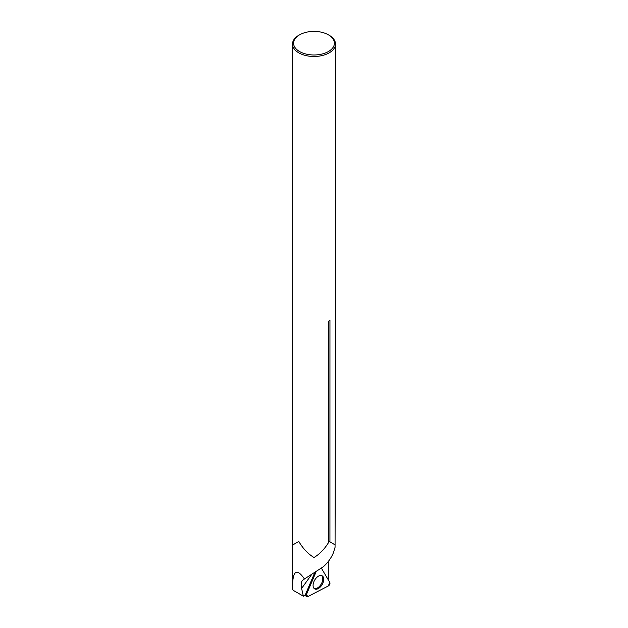 <?xml version="1.0" encoding="UTF-8"?>
<svg xmlns="http://www.w3.org/2000/svg" width="628" height="628" viewBox="0 0 628 628"><rect width="100%" height="100%" fill="white"/><g stroke="black" fill="none" stroke-linecap="round" stroke-linejoin="round"><path stroke-width="0.94" d="M314.683 572.767L305.687 593.97A2.127 1.225 120 0 0 305.444 595.093L303.355 596.168L293.284 590.351L292.57 589.472L292.507 586.16C292.86 570.381 296.84 567.979 304.439 578.969L323.326 566.746C327.8 562.766 331.144 558.135 333.358 552.852L335.062 547.31L335.062 544.845L329.936 541.878L335.069 544.845L335.501 332.353M329.198 541.454L328.42 542.749L329.198 541.454L329.936 541.878L329.951 320.437A21.501 12.411 -0 0 1 328.413 321.316L328.413 542.773C324.291 549.335 319.487 554.249 314 557.507C308.105 553.99 303.034 548.636 298.795 541.454L292.507 545.088L298.795 541.454M328.295 561.487L328.295 579.848M303.355 596.168L301.605 588.428C300.843 584.951 301.079 582.329 302.304 580.555L304.439 578.969M299.556 34.854L298.795 35.294A21.501 12.411 -0 0 0 292.499 44.07A21.501 12.411 -0 0 0 314 56.481A21.501 12.411 -0 0 0 335.501 44.07A21.501 12.411 -0 0 0 329.198 35.294L328.436 34.854A20.426 11.791 180 0 1 328.436 51.527A20.426 11.791 180 0 1 299.556 51.527A20.426 11.791 180 0 1 299.556 34.854A20.426 11.791 180 0 1 328.436 34.854L329.198 35.294M321.497 575.554A7.45 4.302 -60 0 1 322.321 581.599A7.45 4.302 -60 0 1 317.533 587.926A7.45 4.302 -60 0 1 314.071 588.428M321.458 568.293L329.802 582.399A2.276 1.319 -60 0 1 328.287 585.979L307.736 596.6A2.276 1.319 -60 0 1 306.59 596.6A2.276 1.319 -60 0 1 306.472 594.457L316.017 571.975L306.472 594.457L307.736 596.6L328.287 585.979L329.802 582.399L321.458 568.293M318.129 588.656A7.536 4.349 -60 0 1 314.455 588.758A7.536 4.349 -60 0 1 314.636 580.178A7.536 4.349 -60 0 1 321.983 575.727A7.536 4.349 -60 0 1 323.326 581.873A7.536 4.349 -60 0 1 318.129 588.656M311.661 574.494L301.605 588.428M305.687 593.97L306.472 594.457M292.499 44.07L292.507 586.16M335.501 44.07L335.501 333.154M304.988 595.328L306.59 596.6"/></g></svg>
